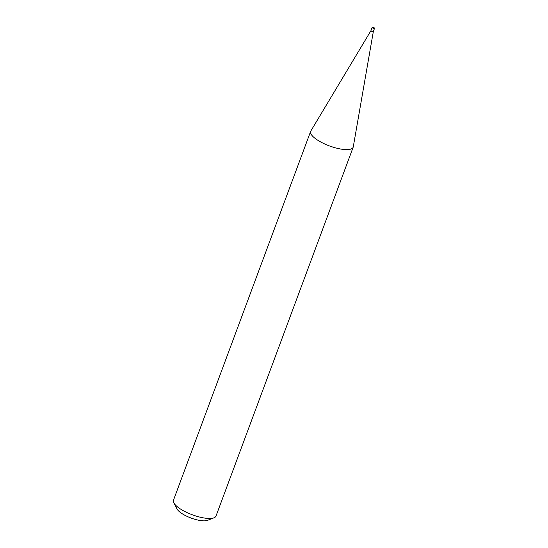 <?xml version="1.0" encoding="UTF-8"?>
<svg xmlns="http://www.w3.org/2000/svg" width="548" height="548" viewBox="0 0 548 548"><rect width="100%" height="100%" fill="white"/><g stroke="black" fill="none" stroke-linecap="round" stroke-linejoin="round"><path stroke-width="0.82" d="M370.969 30.613A1.267 0.397 20.4 0 0 370.962 30.633A1.267 0.397 20.4 0 0 370.982 30.784A1.267 0.397 20.4 0 0 372.222 31.517A1.267 0.397 20.4 0 0 373.339 31.517A1.267 0.397 20.4 0 0 373.346 31.496L353.275 146.83A22.694 7.049 20.4 0 1 353.165 147.22A22.694 7.049 20.4 0 1 333.136 147.179A22.694 7.049 20.4 0 1 311.059 134.109A22.694 7.049 20.4 0 1 310.634 131.404A22.694 7.049 20.4 0 1 310.805 131.034L370.969 30.626L372.167 27.4A1.267 0.397 20.4 0 0 372.188 27.551A1.267 0.397 20.4 0 0 373.421 28.284A1.267 0.397 20.4 0 0 374.544 28.284A1.267 0.397 20.4 0 0 374.517 28.133A1.267 0.397 20.4 0 0 373.284 27.4A1.267 0.397 20.4 0 0 372.167 27.4M310.634 131.404L173.456 500.255A22.694 7.049 20.4 0 0 173.819 502.852A22.694 7.049 20.4 0 0 173.88 502.961A22.694 7.049 20.4 0 0 192.403 514.819A22.694 7.049 20.4 0 0 214.021 517.798L207.582 520.34A17.248 5.357 -159.6 0 1 191.156 518.072A17.248 5.357 -159.6 0 1 177.079 509.065A17.248 5.357 -159.6 0 1 177.031 508.976A17.248 5.357 -159.6 0 1 176.99 508.893M214.021 517.798A22.694 7.049 20.4 0 0 215.994 516.072L353.165 147.22M177.031 508.976L173.819 502.852M373.339 31.517L374.544 28.284"/></g></svg>
